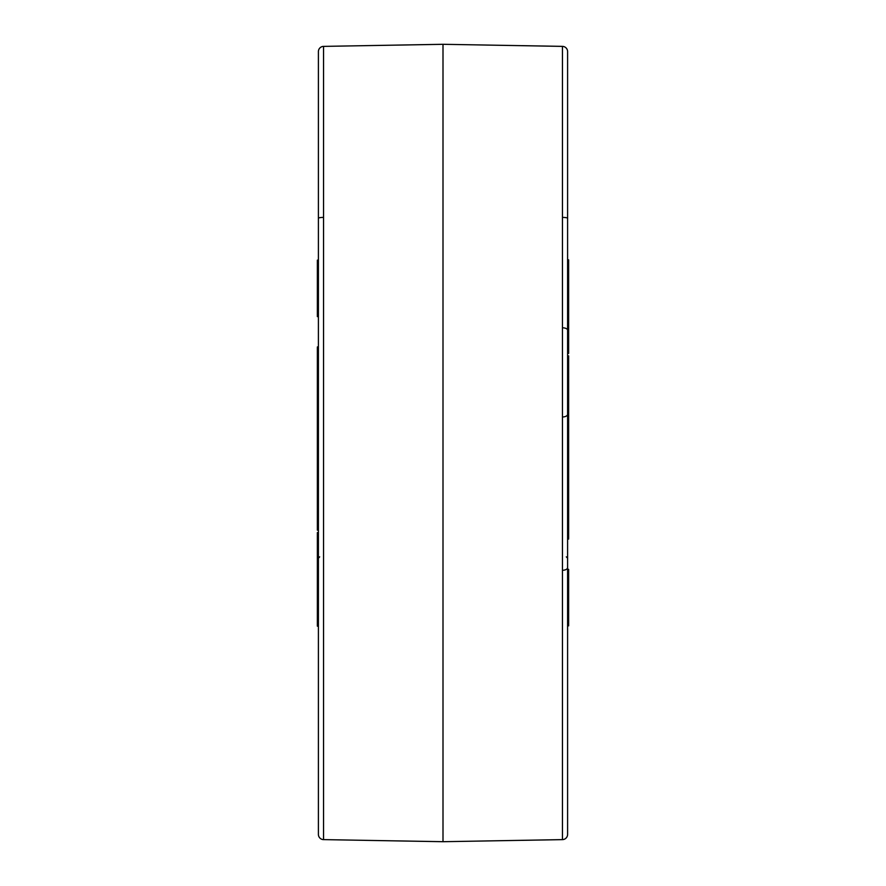<?xml version="1.0" encoding="UTF-8"?>
<svg xmlns="http://www.w3.org/2000/svg" width="886" height="886" viewBox="0 0 886 886"><rect width="100%" height="100%" fill="white"/><g stroke="black" fill="none" stroke-linecap="round" stroke-linejoin="round"><path stroke-width="1.33" d="M443 841.7L562.455 839.618A5.227 5.227 0 0 0 567.594 834.379L567.594 51.621A5.227 5.227 0 0 0 562.455 46.382L443 44.3L443 841.7L323.545 839.618A5.227 5.227 0 0 1 318.406 834.379L318.406 51.621A5.227 5.227 0 0 1 323.545 46.382L443 44.3M318.406 804.599L318.406 671.577M318.406 248.002L318.406 206.748M317.365 595.824L317.365 599.069L318.406 599.069L318.406 602.668L317.365 602.668L317.365 611.849M317.365 609.49L318.406 609.49L318.406 611.595L317.365 611.595M318.406 470.156L317.365 470.156L317.365 484.686L318.406 484.686L318.406 486.148L317.365 486.392M318.406 401.358L318.406 426.321M318.406 443L318.406 606.046M318.406 567.627L318.406 480.5M318.406 723.153L318.406 637.998M318.406 611.949L317.365 611.949L317.365 626.169L318.406 626.169L318.406 633.324M318.406 635.162L318.406 623.81M318.406 730.496L318.406 769.657M318.406 104.57L318.406 152.303M318.406 187.688L318.406 208.664M318.406 330.19L318.406 310.133M318.406 260.506L317.365 260.207L317.365 262.278L318.406 262.278L318.406 264.537L317.365 264.537L317.365 274.671M317.365 267.218L318.406 267.218L318.406 270.075L317.365 270.075M317.365 274.726L317.365 287.607L318.406 287.607L318.406 294.673L317.365 294.673L317.365 296.445L318.406 296.445M318.406 296.544L318.406 299.014L317.365 299.014L317.365 316.623L318.406 316.623L318.406 346.935L317.365 346.935M317.365 395.389L317.365 393.528L318.406 393.528L318.406 395.389L317.365 395.389L317.365 425.579L318.406 425.579L318.406 428.924L317.365 428.924L317.365 442.823L318.406 442.823L318.406 445.658L317.365 445.658L317.365 448.017L318.406 448.017L317.365 448.017L317.365 451.472L318.406 451.472L318.406 448.017M567.594 83.982L567.594 81.246M567.594 709.177L567.594 798.751M568.635 611.274L568.635 606.434L567.594 606.434M567.594 625.494L568.635 625.793L568.635 611.329M568.635 606.434L568.635 598.393L567.594 598.393M568.635 598.393L568.635 594.417L567.594 594.417M568.635 600.642L567.594 600.642M568.635 603.366L567.594 603.366M567.594 589.079L568.635 589.079L568.635 569.377L567.594 569.377M568.635 594.417L568.635 589.555L567.594 589.555M568.635 589.555L567.594 589.533M568.635 591.327L567.594 591.327M567.594 538.378L568.635 538.378L568.635 517.59L567.594 517.59M568.635 517.59L568.635 514.567L567.594 514.567M568.635 514.567L568.635 513.891L567.594 513.891L568.635 513.88L568.635 514.567M568.635 513.88L568.635 512.008L567.594 511.986L568.635 512.008L568.635 492.494L567.594 492.97M567.594 490.611L568.635 490.611L568.635 460.421L567.594 460.421M568.635 475.073L567.594 475.073M568.635 486.17L567.594 486.17M568.635 486.281L567.594 486.281M568.635 486.669L567.594 486.669M567.594 434.528L568.635 434.528L568.635 438.404L567.594 437.983L568.635 438.614L567.594 438.614M567.594 457.076L568.635 457.076L568.635 438.614M568.635 452.967L567.594 452.967M568.635 453.045L567.594 453.045M568.635 453.1L567.594 453.1M568.635 434.528L568.635 433.165L567.594 433.165M568.635 433.165L568.635 428.957L567.594 428.957M567.594 424.206L568.635 424.206L568.635 425.956L567.594 425.956M568.635 424.206L567.594 423.896M568.635 423.896L567.594 423.53M568.635 423.53L568.635 419.344L567.594 419.344M567.594 415.844L568.635 415.844L568.635 399.608M568.635 406.275L567.594 406.275M568.635 417.705L568.635 414.792M568.635 399.985L567.594 399.387M568.635 389.973L568.635 378.466M567.594 398.002L568.635 398.002L568.635 389.308L567.594 389.308M568.635 393.174L567.594 393.174M567.594 375.83L568.635 375.83L567.594 375.376M568.635 375.376L568.635 363.094L567.594 363.094M568.635 364.822L567.594 364.822M568.635 368.809L567.594 368.809M568.635 370.669L567.594 370.669M568.635 373.67L567.594 373.67M568.635 374.7L567.594 374.7M567.594 347.201L568.635 347.201L568.635 353.392L567.594 353.392M568.635 347.201L568.635 316.789L567.594 316.789M568.635 320.931L567.594 320.931M568.635 329.902L567.594 329.902M568.635 334.077L567.594 334.077M568.635 343.059L567.594 343.059M568.635 316.789L568.635 305.327L567.594 305.327M568.635 309.369L567.594 309.369M568.635 312.802L567.594 312.802M568.635 305.836L568.635 289.201L567.594 289.822M568.635 290.176L568.635 274.151M567.594 274.051L568.635 274.051L568.635 262.522L567.594 262.522M568.635 262.522L568.635 259.831L567.594 259.831M568.635 490.611L568.635 491.774L567.594 491.774M568.635 491.774L568.635 492.472L567.594 492.472M568.635 457.076L568.635 458.959L567.594 458.959M568.635 458.959L568.635 460.421M568.635 363.094L568.635 355.873L567.594 355.873M567.594 375.863L568.635 375.863L568.635 378.156L567.594 378.156M568.635 398.002L568.635 399.387M567.594 417.926L568.635 417.926L568.635 419.344M568.635 425.956L568.635 428.957M317.365 262.278L317.365 264.537M317.365 287.607L317.365 291.583L318.406 291.583M317.365 279.566L318.406 279.566M317.365 285.358L318.406 285.358M317.365 282.634L318.406 282.634M318.406 296.921L317.365 296.544L317.365 299.014M317.365 296.445L318.406 296.467M317.365 291.583L317.365 294.673M318.406 347.622L317.365 347.622L317.365 368.41L318.406 368.41M317.365 368.41L317.365 371.433L318.406 371.433M318.406 393.03L317.365 393.03L317.365 374.014L318.406 374.014L317.365 374.479L317.365 371.433L317.365 372.109L318.406 372.109L318.406 373.549M317.365 410.927L318.406 410.927M317.365 399.83L318.406 399.83M317.365 399.719L318.406 399.719M317.365 399.331L318.406 399.331M317.365 442.823L317.365 445.658M317.365 433.032L318.406 433.032M317.365 432.955L318.406 432.955M317.365 432.9L318.406 432.9M317.365 451.472L317.365 452.835L318.406 452.835M317.365 452.835L317.365 457.043L318.406 457.043L318.406 460.044L317.365 460.044L317.365 461.794L318.406 461.794M317.365 461.794L318.406 462.104M317.365 462.104L318.406 462.47M317.365 466.656L318.406 466.656L318.406 468.074L317.365 468.074L317.365 462.47M317.365 484.686L317.365 486.148M317.365 479.725L318.406 479.725M317.365 468.295L317.365 471.208M317.365 486.015L318.406 486.613L318.406 487.998L317.365 487.998L317.365 492.826L318.406 492.826M317.365 496.027L317.365 507.534M317.365 492.826L317.365 496.692L318.406 496.692M318.406 510.17L317.365 510.17L318.406 510.624M317.365 510.624L317.365 522.906L318.406 522.906L318.406 532.608L317.365 532.608L317.365 538.799L318.406 538.799M317.365 521.178L318.406 521.178M317.365 517.191L318.406 517.191M317.365 515.331L318.406 515.331M317.365 512.329L318.406 512.329M317.365 511.3L318.406 511.3M317.365 538.799L317.365 569.211L318.406 569.211M317.365 565.069L318.406 565.069M317.365 556.098L318.406 556.098M317.365 551.923L318.406 551.923M317.365 542.941L318.406 542.941M317.365 569.211L317.365 580.673L318.406 580.673M317.365 576.631L318.406 576.631M317.365 573.198L318.406 573.198M317.365 580.164L317.365 596.799L318.406 596.178M317.365 599.069L317.365 602.668M317.365 623.478L318.406 623.478M317.365 394.226L318.406 394.226M317.365 428.924L317.365 427.041L318.406 427.041M317.365 427.041L317.365 425.579M317.365 522.906L317.365 530.127L318.406 530.127M317.365 510.137L317.365 507.844L318.406 507.844L318.406 510.137L317.365 510.137M317.365 487.998L317.365 486.613M317.365 460.044L317.365 457.043M318.406 373.992L318.406 372.12L317.365 372.12M317.365 260.152L318.406 260.152L318.406 256.054M567.594 512.451L567.594 513.88M562.455 839.618L562.455 46.382M323.545 46.382L323.545 839.618M562.82 217.402A5.227 0.886 0 0 1 567.594 218.299M562.82 416.974A5.227 2.636 0 0 0 567.594 414.349M318.406 218.299A5.227 0.886 0 0 1 323.18 217.402M567.594 567.627A5.227 2.658 180 0 1 562.82 570.274M567.594 330.19A5.227 2.403 180 0 0 562.82 327.798M568.635 607.364L567.594 607.364M568.635 611.152L567.594 611.152M568.635 613.178L567.594 613.178M568.635 615.925L567.594 615.925M568.635 618.782L567.594 618.782M568.635 621.463L567.594 621.463M568.635 623.722L567.594 623.722M568.635 577.65L567.594 577.65M568.635 582.124L567.594 582.124M568.635 586.986L567.594 586.986M568.635 520.071L567.594 520.071M568.635 523.371L567.594 523.371M568.635 527.236L567.594 527.236M568.635 531.334L567.594 531.334M568.635 535.831L567.594 535.831M568.635 494.676L567.594 494.676M568.635 497.345L567.594 497.345M568.635 500.823L567.594 500.823M568.635 504.954L567.594 504.954M568.635 508.686L567.594 508.686M568.635 511.034L567.594 511.034M568.635 462.359L567.594 462.359M568.635 464.751L567.594 464.751M568.635 469.624L567.594 469.624M568.635 472.969L567.594 472.969M568.635 477.521L567.594 477.521M568.635 480.832L567.594 480.832M568.635 482.804L567.594 482.804M568.635 484.265L567.594 484.265M568.635 485.34L567.594 485.34M568.635 440.342L567.594 440.342M568.635 443.177L567.594 443.177M568.635 447.131L567.594 447.131M568.635 450.542L567.594 450.542M568.635 399.852L567.594 399.852M568.635 401.314L567.594 401.314M568.635 403.584L567.594 403.584M568.635 409.376L567.594 409.376M568.635 412.223L567.594 412.223M568.635 414.482L567.594 414.482M568.635 416.752L567.594 416.752M568.635 417.849L567.594 417.849M568.635 378.986L567.594 378.986M568.635 383.361L567.594 383.361M568.635 386.905L567.594 386.905M568.635 305.448L567.594 305.448M568.635 308.55L567.594 308.55M568.635 292.258L567.594 292.258M568.635 295.691L567.594 295.691M568.635 299.324L567.594 299.324M568.635 302.813L567.594 302.813M568.635 274.405L567.594 274.405M568.635 276.51L567.594 276.51M568.635 279.743L567.594 279.743M568.635 283.332L567.594 283.332M568.635 286.931L567.594 286.931M317.365 278.636L318.406 278.636M317.365 274.848L318.406 274.848M317.365 272.822L318.406 272.822M317.365 308.35L318.406 308.35M317.365 303.876L318.406 303.876M317.365 365.929L318.406 365.929M317.365 362.629L318.406 362.629M317.365 358.764L318.406 358.764M317.365 354.666L318.406 354.666M317.365 350.169L318.406 350.169M317.365 391.324L318.406 391.324M317.365 388.655L318.406 388.655M317.365 385.177L318.406 385.177M317.365 381.046L318.406 381.046M317.365 377.314L318.406 377.314M317.365 374.966L318.406 374.966M317.365 423.641L318.406 423.641M317.365 421.249L318.406 421.249M317.365 416.376L318.406 416.376M317.365 413.031L318.406 413.031M317.365 408.479L318.406 408.479M317.365 405.168L318.406 405.168M317.365 403.196L318.406 403.196M317.365 401.735L318.406 401.735M317.365 400.66L318.406 400.66M317.365 447.386L318.406 447.386M317.365 438.869L318.406 438.869M317.365 435.458L318.406 435.458M317.365 482.416L318.406 482.416M317.365 476.624L318.406 476.624M317.365 473.777L318.406 473.777M317.365 471.518L318.406 471.518M317.365 469.248L318.406 469.248M317.365 468.151L318.406 468.151M317.365 507.013L318.406 507.013M317.365 502.639L318.406 502.639M317.365 499.095L318.406 499.095M317.365 580.552L318.406 580.552M317.365 577.45L318.406 577.45M317.365 593.742L318.406 593.742M317.365 590.309L318.406 590.309M317.365 586.676L318.406 586.676M317.365 583.187L318.406 583.187M317.365 606.257L318.406 606.257M567.594 610.919L568.635 610.919M567.594 625.848L568.635 625.848M567.594 539.065L568.635 539.065M567.594 399.531L568.635 399.531M567.594 289.179L568.635 289.179M318.406 275.081L317.365 275.081M318.406 486.469L317.365 486.469M318.406 596.821L317.365 596.821M566.32 556.862L567.594 558.191M319.68 556.862L318.406 558.191"/></g></svg>

